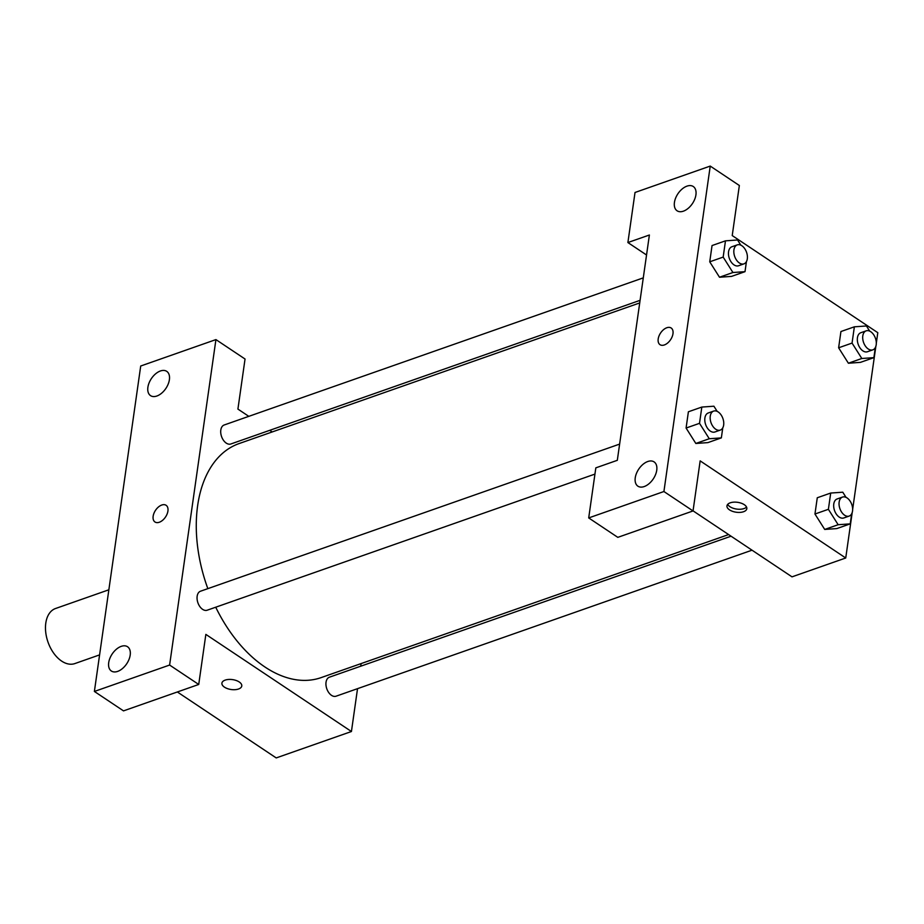 <?xml version="1.0" encoding="UTF-8"?>
<svg xmlns="http://www.w3.org/2000/svg" width="924" height="924" viewBox="0 0 924 924"><rect width="100%" height="100%" fill="white"/><g stroke="black" fill="none" stroke-linecap="round" stroke-linejoin="round"><path stroke-width="1.39" d="M108.859 589.789L55.532 608.512A29.175 18.237 70.7 0 0 47.99 642.076A29.175 18.237 70.7 0 0 74.867 663.571L99.596 654.885M215.927 339.593L140.714 366.008L94.387 691.452L169.612 665.049L215.927 339.593L245.045 359.02L237.918 409.089L248.799 416.343M357.53 688.657L351.432 731.519L276.207 757.923L177.35 691.972M169.612 665.049L198.729 684.465L123.504 710.879L94.387 691.452M221.922 683.148A10.025 5.001 -171.9 0 0 227.489 688.623A10.025 5.001 -171.9 0 0 238.519 689.015A10.025 5.001 8.1 0 1 227.489 688.634A10.025 5.001 8.1 0 1 221.91 683.148A10.025 5.001 8.1 0 1 232.548 679.614A10.025 5.001 8.1 0 1 241.776 685.978A10.025 5.001 8.1 0 1 238.519 689.015A10.025 5.001 -171.9 0 0 241.776 685.978M351.432 731.519L205.856 634.395L198.729 684.465M619.623 444.098L200.508 591.221A10.072 6.295 70.7 0 0 197.909 602.794A10.072 6.295 70.7 0 0 207.184 610.21L594.941 474.093M361.099 663.594L360.718 666.204M269.75 430.33L272.187 431.947M731.057 536.197L329.394 677.2A10.072 6.295 70.7 0 0 326.796 688.784A10.072 6.295 70.7 0 0 336.059 696.199L752.021 550.184M643.289 277.858L224.174 424.994A10.072 6.295 70.7 0 0 221.564 436.567A10.072 6.295 70.7 0 0 230.838 443.982L640.089 300.323M639.72 302.933L239.039 443.589A124.001 77.5 70.7 0 0 207.842 588.646M215.731 607.218A124.001 77.5 70.7 0 0 321.194 677.592L728.62 534.569M160.418 370.974A14.588 8.755 123.7 0 1 166.736 371.356A14.588 8.755 123.7 0 1 165.927 388.357A14.588 8.755 123.7 0 1 150.543 395.634A14.588 8.755 123.7 0 1 149.087 382.917A14.588 8.755 123.7 0 1 160.418 370.974M121.229 646.361A14.588 8.755 123.7 0 1 127.547 646.742A14.588 8.755 123.7 0 1 126.738 663.732A14.588 8.755 123.7 0 1 111.354 671.009A14.588 8.755 123.7 0 1 109.898 658.292A14.588 8.755 123.7 0 1 121.229 646.361M166.101 505.301A10.025 6.018 -56.3 0 0 161.758 505.035A10.025 6.018 123.7 0 1 166.101 505.289A10.025 6.018 123.7 0 1 165.546 516.978A10.025 6.018 123.7 0 1 154.966 521.979A10.025 6.018 123.7 0 1 153.962 513.247A10.025 6.018 123.7 0 1 161.758 505.035A10.025 6.018 -56.3 0 0 153.973 513.247A10.025 6.018 -56.3 0 0 154.966 521.979M649.387 235.008L617.313 460.314L595.83 467.856L588.703 517.925L663.917 491.522L710.233 166.077L635.019 192.481L627.893 242.55L649.387 235.008M852.205 512.52L845.737 557.992L792.007 576.853L693.046 510.845M671.159 327.997A10.025 6.018 -56.3 0 0 666.816 327.743A10.025 6.018 123.7 0 1 671.159 327.997A10.025 6.018 123.7 0 1 670.593 339.686A10.025 6.018 123.7 0 1 660.025 344.687A10.025 6.018 123.7 0 1 659.02 335.943A10.025 6.018 123.7 0 1 666.816 327.743A10.025 6.018 -56.3 0 0 659.02 335.943A10.025 6.018 -56.3 0 0 660.025 344.687M647.77 461.515A14.588 8.755 123.7 0 1 654.088 461.896A14.588 8.755 123.7 0 1 653.28 478.898A14.588 8.755 123.7 0 1 637.895 486.174A14.588 8.755 123.7 0 1 636.44 473.458A14.588 8.755 123.7 0 1 647.77 461.515M686.959 186.14A14.588 8.755 123.7 0 1 693.277 186.521A14.588 8.755 123.7 0 1 692.469 203.511A14.588 8.755 123.7 0 1 677.084 210.787A14.588 8.755 123.7 0 1 675.629 198.083A14.588 8.755 123.7 0 1 686.959 186.14M710.233 166.077L739.35 185.505L732.224 235.574L877.8 332.686L876.31 343.185M646.534 254.989L627.893 242.55M588.703 517.925L617.809 537.352L693.035 510.949L700.161 460.88L845.737 557.992M693.035 510.949L663.917 491.522M722.776 427.847L721.344 437.895L707.911 442.608L695.841 443.474L686.082 428.043L688.392 411.781L686.082 428.043L699.514 423.331L701.824 407.068L713.906 406.214L717.174 411.388M828.389 509.309L814.956 514.021L817.278 497.759L814.956 514.021L824.716 529.44L836.798 528.586L824.716 529.44L838.149 524.716L828.389 509.309L830.711 493.046L842.78 492.203L846.049 497.366M852.055 343.081L838.622 347.794L840.932 331.531L838.622 347.794L848.382 363.213L861.815 358.489L852.055 343.081L854.365 326.819L866.435 325.976L869.715 331.139M875.317 347.597L873.885 357.646L860.452 362.358L848.382 363.236M746.43 261.619L745.01 271.668L731.577 276.38L719.507 277.246M723.169 257.091L709.736 261.815L712.046 245.553L709.736 261.815L719.496 277.223L732.928 272.511L723.169 257.091L725.479 240.841L737.56 239.986L740.829 245.16M875.86 346.292L852.644 509.413M743.566 511.723A10.025 5.001 8.1 0 1 732.536 511.342A10.025 5.001 8.1 0 1 726.969 505.855A10.025 5.001 8.1 0 1 737.606 502.321A10.025 5.001 8.1 0 1 746.823 508.685A10.025 5.001 8.1 0 1 743.566 511.723M727.708 504.354A10.025 5.001 -171.9 0 0 744.016 508.57A10.025 5.001 -171.9 0 0 746.534 507.033M873.885 357.646L861.815 358.489M866.158 330.85L860.787 332.732A10.072 6.295 70.7 0 0 858.188 344.317A10.072 6.295 70.7 0 0 867.463 351.732L872.834 349.849A10.072 6.295 70.7 0 0 876.218 341.614A10.072 6.295 70.7 0 0 870.731 331.704A10.072 6.295 70.7 0 0 866.158 330.85A10.072 6.295 70.7 0 0 863.559 342.434A10.072 6.295 70.7 0 0 872.834 349.849M854.365 326.819L840.932 331.531M860.452 362.358L848.382 363.213M851.662 513.825L850.23 523.873L838.149 524.716M842.503 497.077L837.132 498.96A10.072 6.295 70.7 0 0 834.534 510.545A10.072 6.295 70.7 0 0 843.797 517.96L849.179 516.077A10.072 6.295 70.7 0 0 852.552 507.842A10.072 6.295 70.7 0 0 847.065 497.944A10.072 6.295 70.7 0 0 842.503 497.077A10.072 6.295 70.7 0 0 839.904 508.662A10.072 6.295 70.7 0 0 849.179 516.077M830.711 493.046L817.278 497.759M850.23 523.873L836.798 528.586M745.01 271.668L732.928 272.511M737.283 244.872L731.912 246.754A10.072 6.295 70.7 0 0 729.313 258.339A10.072 6.295 70.7 0 0 738.576 265.754L743.947 263.86A10.072 6.295 70.7 0 0 747.331 255.636A10.072 6.295 70.7 0 0 741.845 245.726A10.072 6.295 70.7 0 0 737.283 244.872A10.072 6.295 70.7 0 0 734.684 256.445A10.072 6.295 70.7 0 0 743.947 263.86M725.479 240.841L712.046 245.553M731.577 276.38L719.496 277.223M721.344 437.895L709.274 438.738L699.514 423.331M713.628 411.099L708.246 412.982A10.072 6.295 70.7 0 0 705.647 424.566A10.072 6.295 70.7 0 0 714.922 431.982L720.293 430.087A10.072 6.295 70.7 0 0 723.677 421.864A10.072 6.295 70.7 0 0 718.191 411.954A10.072 6.295 70.7 0 0 713.628 411.099A10.072 6.295 70.7 0 0 711.018 422.672A10.072 6.295 70.7 0 0 720.293 430.087M709.274 438.738L695.841 443.451L707.911 442.608M701.824 407.068L688.392 411.781"/></g></svg>
